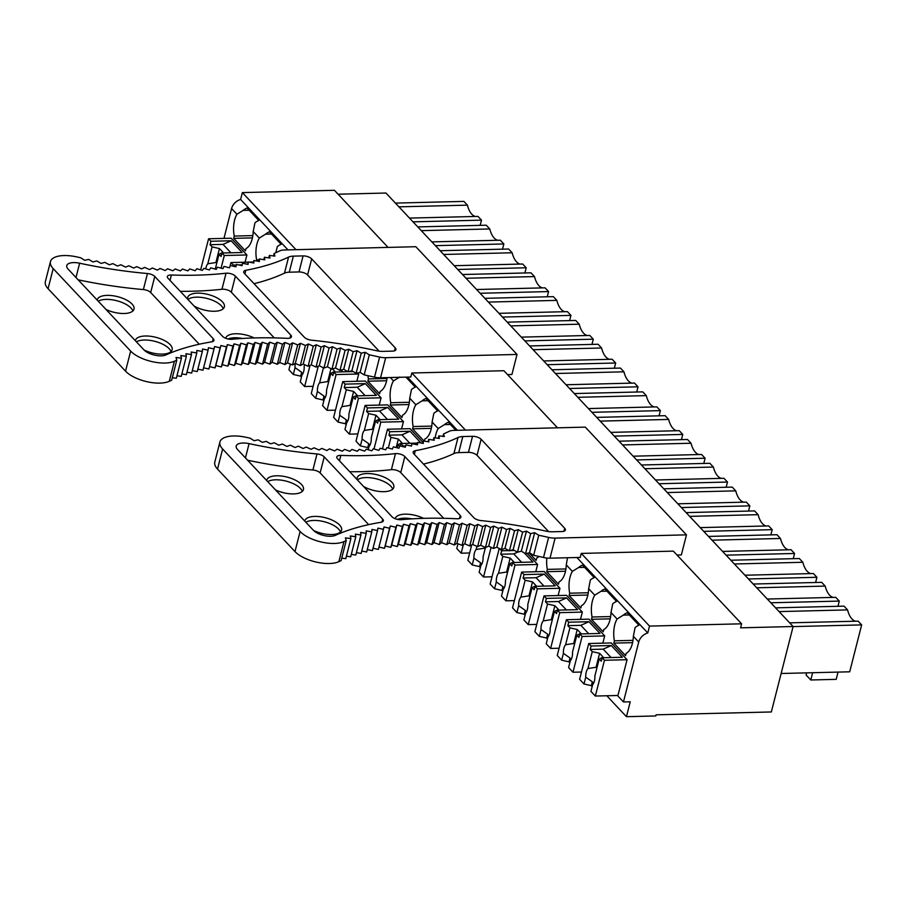 <?xml version="1.0" encoding="UTF-8"?>
<svg xmlns="http://www.w3.org/2000/svg" width="907" height="907" viewBox="0 0 907 907"><rect width="100%" height="100%" fill="white"/><g stroke="black" fill="none" stroke-linecap="round" stroke-linejoin="round"><path stroke-width="1.36" d="M338.107 194.211L385.963 193.032L793.115 626.522L771.335 711.961L656.101 714.807L655.806 715.952L626.442 716.689L606.783 695.76M576.897 557.51L647.779 632.973L649.525 626.091L741.597 623.812L740.577 627.825L793.115 626.522M741.597 623.812L673.345 551.139L581.274 553.417L649.525 626.091M557.51 427.809L503.895 370.725L411.823 373.004L465.438 430.088M388.071 247.407L334.445 190.311L242.373 192.59L295.988 249.686M287.961 249.879L240.616 199.472L242.373 192.59M457.411 430.292L407.458 377.108M240.616 199.472A10.453 7.891 136.8 0 0 231.58 208.531L236.942 214.245A19.591 9.83 -91.4 0 0 234.255 236.069L233.677 238.36L245.412 250.865L246.001 248.563A19.591 9.83 -91.4 0 0 253.212 231.557L259.311 238.053L265.558 234.176L271.51 234.029M275.807 252.747L277.293 246.67A10.453 7.891 136.8 0 1 281.159 244.3L269.424 231.807A10.453 7.891 136.8 0 0 265.558 234.176M390.305 377.527L393.479 380.906L399.726 377.029M393.479 380.906A19.591 9.83 -91.4 0 0 390.792 402.731L390.214 405.021L401.948 417.526L402.527 415.225A19.591 9.83 -91.4 0 0 409.737 398.218L411.461 389.534A10.453 7.891 136.8 0 1 415.327 387.153L405.928 377.142M409.737 398.218L415.848 404.715L422.095 400.837L428.047 400.69M424.363 441.119L424.895 439.033A19.591 9.83 -91.4 0 0 432.106 422.027L433.829 413.343A10.453 7.891 136.8 0 1 437.696 410.962L425.95 398.468A10.453 7.891 136.8 0 0 422.095 400.837M432.106 422.027L438.206 428.523L444.453 424.646L450.405 424.499M455.881 430.326L448.319 422.277A10.453 7.891 136.8 0 0 444.453 424.646M546.842 558.032A19.591 9.83 -91.4 0 0 547.329 569.392L546.74 571.693L558.485 584.187L559.063 581.897A19.591 9.83 -91.4 0 0 566.274 564.88L567.487 557.748M566.274 564.88L572.374 571.376L578.621 567.499L584.573 567.351M572.374 571.376A19.591 9.83 -91.4 0 0 569.687 593.201L569.108 595.502L580.843 607.996L581.432 605.706A19.591 9.83 -91.4 0 0 588.643 588.688L590.366 580.004A10.453 7.891 136.8 0 1 594.221 577.623L582.487 565.129A10.453 7.891 136.8 0 0 578.621 567.499M588.643 588.688L594.743 595.185L600.99 591.307L606.942 591.16M594.743 595.185A19.591 9.83 -91.4 0 0 592.056 617.009L591.466 619.311L603.2 631.805L603.79 629.515A19.591 9.83 -91.4 0 0 611.001 612.497L612.724 603.813A10.453 7.891 136.8 0 1 616.59 601.432L604.844 588.938A10.453 7.891 136.8 0 0 600.99 591.307M611.001 612.497L617.1 618.993L623.347 615.116L629.299 614.969M617.1 618.993A19.591 9.83 -91.4 0 0 614.413 640.818L613.835 643.12L625.569 655.614L626.147 653.323A19.591 9.83 -91.4 0 0 633.358 636.306L635.081 627.621A10.453 7.891 136.8 0 1 638.947 625.24L627.213 612.747A10.453 7.891 136.8 0 0 623.347 615.116M647.779 632.973A10.453 7.891 136.8 0 0 638.732 642.02L623.46 701.95L617.826 695.941L627.066 659.706L611.329 642.961L588.734 643.517L579.618 679.298L584.017 683.991L585.752 677.178L592.362 681.792L591.364 685.658L584.017 683.991M236.942 214.245L243.189 210.367L249.142 210.22M253.212 231.557L254.935 222.861A10.453 7.891 136.8 0 1 258.79 220.492L247.055 207.998A10.453 7.891 136.8 0 0 243.189 210.367M356.859 381.269L358.719 374.001L357.698 372.913M379.228 405.078L381.076 397.81L365.351 381.065L342.755 381.62L333.629 417.401L338.039 422.084L339.774 415.281L346.372 419.884L345.386 423.762L338.039 422.084M401.586 428.886L403.445 421.619L387.708 404.873L365.113 405.429L355.998 441.21L360.396 445.893L362.131 439.09L368.741 443.693L367.754 447.57L360.396 445.893M422.945 442.389L410.077 428.682L387.482 429.238L382.471 448.897M535.754 571.75L537.613 564.471L527.137 553.327M558.122 595.559L559.97 588.28L544.245 571.535L521.65 572.09L512.534 607.871L516.933 612.554L518.668 605.751L525.266 610.366L524.28 614.232L516.933 612.554M580.48 619.368L582.339 612.089L566.603 595.343L544.007 595.899L534.892 631.68L539.291 636.363L541.025 629.56L547.635 634.174L546.649 638.04L539.291 636.363M602.849 643.176L604.697 635.898L588.972 619.152L566.376 619.708L557.249 655.489L561.66 660.183L563.394 653.369L569.993 657.983L569.006 661.849L561.66 660.183M529.076 552.885L536.116 560.379L536.706 558.088A19.591 9.83 -91.4 0 0 538.917 556.445M438.206 428.523A19.591 9.83 -91.4 0 0 435.179 437.854M424.057 441.063L412.572 428.83L413.15 426.539A19.591 9.83 -91.4 0 1 415.848 404.715M367.947 375.702A19.591 9.83 -91.4 0 0 368.435 378.922L367.845 381.212L379.591 393.717L380.169 391.416A19.591 9.83 -91.4 0 0 387.13 377.607M256.352 260.955L256.624 259.878A19.591 9.83 -91.4 0 1 259.311 238.053M223.972 238.382L231.58 208.531M245.049 262.225L246.908 254.958L231.172 238.212L208.576 238.768L200.651 269.889M626.442 716.689L630.24 701.78L623.46 701.95M806.618 672.869L806.085 674.978L810.779 679.978L836.197 679.343L838.045 672.087M812.627 672.722L810.779 679.978M793.092 626.601L861.65 624.9L849.7 671.804L781.142 673.493M775.564 607.849L844.043 606.148L847.569 609.901L779.09 611.601M861.65 624.9L858.124 621.148L789.657 622.848M855.539 621.216A19.591 9.83 88.6 0 1 847.569 609.901M753.207 584.04L821.685 582.339L825.2 586.092L756.733 587.793M770.814 602.781L839.292 601.092L837.955 606.307M839.292 601.092L835.766 597.339L767.288 599.039M833.182 597.407A19.591 9.83 88.6 0 1 825.2 586.092M730.849 560.231L799.316 558.531L802.842 562.283L734.364 563.984M748.456 578.972L816.924 577.283L815.597 582.498M816.924 577.283L813.409 573.53L744.93 575.231M810.813 573.598A19.591 9.83 88.6 0 1 802.842 562.283M708.48 536.422L776.959 534.722L780.473 538.475L712.006 540.175M726.088 555.163L794.566 553.474L793.24 558.689M794.566 553.474L791.04 549.721L722.573 551.422M788.455 549.789A19.591 9.83 88.6 0 1 780.473 538.475M686.123 512.614L754.59 510.913L758.116 514.666L689.637 516.366M703.73 531.355L772.197 529.665L770.871 534.881M772.197 529.665L768.683 525.913L700.204 527.613M766.098 525.981A19.591 9.83 88.6 0 1 758.116 514.666M663.754 488.805L732.232 487.104L735.758 490.857L667.28 492.546M681.361 507.546L749.84 505.857L748.513 511.072M749.84 505.857L746.314 502.104L677.846 503.804M743.729 502.172A19.591 9.83 88.6 0 1 735.758 490.857M641.396 464.996L709.875 463.296L713.39 467.048L644.922 468.738M659.004 483.737L727.482 482.048L726.144 487.263M727.482 482.048L723.956 478.295L655.478 479.996M721.371 478.363A19.591 9.83 88.6 0 1 713.39 467.048M619.039 441.187L687.506 439.487L691.032 443.24L622.553 444.929M636.646 459.928L705.113 458.239L703.787 463.443M705.113 458.239L701.599 454.486L633.12 456.187M699.002 454.554A19.591 9.83 88.6 0 1 691.032 443.24M596.67 417.379L665.148 415.678L668.663 419.431L600.196 421.12M614.277 436.12L682.756 434.43L681.429 439.634M682.756 434.43L679.23 430.678L610.762 432.378M676.645 430.746A19.591 9.83 88.6 0 1 668.663 419.431M574.312 393.57L642.78 391.869L646.306 395.622L577.827 397.311M591.92 412.311L660.387 410.622L659.06 415.825M660.387 410.622L656.872 406.869L588.394 408.569M654.287 406.937A19.591 9.83 88.6 0 1 646.306 395.622M551.944 369.761L620.422 368.061L623.948 371.813L555.469 373.503M569.551 388.502L638.029 386.813L636.703 392.017M638.029 386.813L634.503 383.06L566.036 384.761M631.918 383.128A19.591 9.83 88.6 0 1 623.948 371.813M529.586 345.952L598.064 344.252L601.579 348.005L533.112 349.694M547.193 364.693L615.672 363.004L614.334 368.208M615.672 363.004L612.146 359.251L543.667 360.941M609.561 359.319A19.591 9.83 88.6 0 1 601.579 348.005M507.228 322.144L575.696 320.443L579.222 324.196L510.743 325.885M524.836 340.885L593.303 339.195L591.976 344.399M593.303 339.195L589.788 335.443L521.31 337.132M587.192 335.511A19.591 9.83 88.6 0 1 579.222 324.196M484.86 298.335L553.338 296.634L556.853 300.387L488.385 302.076M502.467 317.076L570.945 315.387L569.619 320.59M570.945 315.387L567.419 311.634L498.952 313.323M564.834 311.702A19.591 9.83 88.6 0 1 556.853 300.387M462.502 274.526L530.969 272.826L534.495 276.578L466.017 278.268M480.109 293.267L548.576 291.578L547.25 296.782M548.576 291.578L545.062 287.825L476.583 289.514M542.477 287.893A19.591 9.83 88.6 0 1 534.495 276.578M440.133 250.717L508.612 249.017L512.138 252.77L443.659 254.459M457.74 269.458L526.219 267.769L524.892 272.973M526.219 267.769L522.693 264.016L454.226 265.706M520.108 264.073A19.591 9.83 88.6 0 1 512.138 252.77M417.776 226.909L486.254 225.208L489.769 228.961L421.302 230.65M435.383 245.65L503.861 243.96L502.523 249.164M503.861 243.96L500.335 240.208L431.857 241.897M497.75 240.264A19.591 9.83 88.6 0 1 489.769 228.961M395.418 203.089L463.885 201.399L467.411 205.152L398.933 206.841M413.025 221.841L481.492 220.152L480.166 225.355M481.492 220.152L477.978 216.399L409.499 218.088M475.381 216.456A19.591 9.83 88.6 0 1 467.411 205.152M613.835 643.12L632.587 642.655M633.007 640.365L614.413 640.818M591.466 619.311L610.218 618.846M610.638 616.556L592.056 617.009M569.108 595.502L587.861 595.037M588.28 592.747L569.687 593.201M546.74 571.693L565.503 571.229M565.911 568.938L547.329 569.392M412.572 428.83L431.324 428.365M431.743 426.086L413.15 426.539M390.214 405.021L408.966 404.556M409.386 402.277L390.792 402.731M367.845 381.212L386.597 380.747M387.017 378.468L368.435 378.922M259.039 259.821L256.624 259.878M233.677 238.36L252.429 237.895M252.849 235.605L234.255 236.069M346.406 556.206L350.692 556.785L355.805 536.717L350.272 535.969L350.896 538.565L345.408 537.908L346.225 540.549A237.679 100.632 -165.7 0 0 343.991 541.581A26.122 11.065 -165.7 0 1 300.104 531.513L222.634 449.022A26.122 11.065 -165.7 0 1 219.913 442.015A26.122 11.065 -165.7 0 1 245.82 437.242L250.083 438.16L254.141 440.711L258.166 439.827L262.35 442.344L266.25 441.358L270.558 443.84L274.311 442.763L278.744 445.201L282.349 444.045L286.895 446.425L290.353 445.178L295.013 447.525L298.312 446.187L303.074 448.477L306.215 447.072L311.078 449.294L314.06 447.809L319.015 449.974L321.815 448.409L326.86 450.518L329.502 448.874L334.626 450.926L337.087 449.203L342.29 451.187L344.581 449.384L349.841 451.301L351.961 449.441L357.29 451.289L359.217 449.35L364.591 451.13L366.337 449.124L371.768 450.824L373.333 448.75L378.809 450.382L380.169 448.251L385.679 449.804L386.858 447.605L392.402 449.078L393.389 446.834L398.955 448.217L399.749 445.915L405.327 447.219L405.928 444.872L411.506 446.085L411.914 443.693L417.503 444.827L417.719 442.378L423.297 443.421L423.32 440.938L428.886 441.89L428.705 439.362L434.26 440.235L433.886 437.673L439.407 438.444L438.841 435.848L444.339 436.528L443.58 433.909A237.679 100.632 -165.7 0 0 449.282 431.256A13.129 5.555 -165.7 0 1 453.931 430.383L585.287 427.129L686.474 534.858L681.361 554.925L677.007 555.039M686.474 534.858L555.118 538.112A13.129 5.555 -165.7 0 1 548.622 537.409L543.508 557.476A13.129 5.555 -165.7 0 0 550.005 558.179L580.242 557.431L581.274 553.417M343.991 541.581L338.867 561.648A26.122 11.065 -165.7 0 1 294.99 551.581L217.521 469.089A26.122 11.065 -165.7 0 1 214.8 462.082L219.913 442.015M338.867 561.648A237.679 100.632 -165.7 0 1 341.111 560.617L346.225 540.549M543.508 557.476A237.679 100.632 -165.7 0 0 533.656 555.322L538.769 535.255A237.679 100.632 -165.7 0 1 548.622 537.409M538.769 535.255L534.665 532.704L529.552 552.771L525.55 553.689L521.332 551.184L517.478 552.193L513.135 549.721L509.428 550.821L504.961 548.406L501.39 549.585L496.809 547.204L493.397 548.474M533.656 555.322L529.552 552.771M534.665 532.704L530.663 533.622L525.55 553.689M443.58 433.909L442.956 436.358M438.841 435.848L438.228 438.274M458.727 452.604A13.117 5.555 14.3 0 0 453.919 453.557L458.012 437.503A13.117 5.555 14.3 0 1 462.819 436.55L472.524 436.312L468.443 452.366L458.727 452.604L462.819 436.55M414.34 454.362L415.281 450.7A250.74 106.164 14.3 0 0 458.012 437.503M423.49 464.101A250.74 106.164 14.3 0 0 453.919 453.557M468.443 452.366A6.53 2.766 14.3 0 1 477.025 455.348L548.633 531.593M477.025 455.348L481.118 439.294A6.53 2.766 14.3 0 0 472.524 436.312M415.281 450.7A6.53 2.766 14.3 0 0 413.173 452.083A6.53 2.766 14.3 0 0 413.853 453.829L473.794 517.659A6.53 2.766 14.3 0 0 480.925 520.584A250.74 106.164 14.3 0 1 545.957 531.117A13.061 5.533 14.3 0 0 552.261 531.785L561.977 531.547A6.53 2.766 14.3 0 0 565.378 530.039A6.53 2.766 14.3 0 0 564.698 528.282L481.118 439.294M443.659 518.282L400.758 472.615A6.53 2.766 14.3 0 0 391.393 469.679L395.486 453.625A6.53 2.766 14.3 0 1 404.839 456.561L460.2 515.493L459.452 518.464M339.467 460.801L340.839 455.405A250.808 106.187 14.3 0 0 395.486 453.625M349.739 471.742A250.808 106.187 14.3 0 0 391.393 469.679M340.839 455.405A6.53 2.766 14.3 0 0 336.792 456.913A6.53 2.766 14.3 0 0 337.472 458.67L392.005 516.741A6.53 2.766 14.3 0 0 401.223 519.688A250.74 106.164 14.3 0 1 456.663 518.759A6.53 2.766 14.3 0 0 460.881 517.251A6.53 2.766 14.3 0 0 460.2 515.493M361.746 551.059L366.677 551.966L371.791 531.899L366.201 530.878L366.247 533.373L360.68 532.443L360.907 534.983L355.363 534.144L355.793 536.706M493.827 526.083L488.714 546.15L493.408 548.486L498.521 528.418L493.827 526.083L490.574 527.432L485.778 525.164L482.683 526.604L477.796 524.382L474.86 525.901L469.883 523.747L467.116 525.334L462.048 523.237L459.464 524.904L454.316 522.874L451.901 524.62L446.675 522.659L444.441 524.473L439.158 522.568L437.095 524.461L431.755 522.636L429.873 524.586L424.476 522.829L422.787 524.858L417.333 523.169L415.837 525.255L410.349 523.656L409.034 525.799L403.513 524.269L402.379 526.479L396.835 525.028L395.906 527.296L390.339 525.935L389.591 528.248L384.012 526.967L383.468 529.325L377.879 528.135L377.527 530.55L371.938 529.439L371.779 531.899M530.674 533.622L526.445 531.117L522.602 532.126L518.248 529.654L514.541 530.754L510.074 528.339L506.503 529.518L501.922 527.137L498.51 528.407M316.997 453.942A6.53 2.766 -165.7 0 1 324.218 456.879L382.663 519.099A6.53 2.766 -165.7 0 1 383.344 520.856A6.53 2.766 -165.7 0 1 381.099 522.262A250.74 106.164 -165.7 0 0 335.261 535.379A13.061 5.533 -165.7 0 1 313.425 530.3L237.566 449.532A13.061 5.533 -165.7 0 1 236.205 446.029A13.061 5.533 -165.7 0 1 249.085 443.625A250.74 106.164 -165.7 0 0 316.997 453.942L312.904 469.996A250.74 106.164 14.3 0 1 247.622 460.234M312.904 469.996A6.53 2.766 14.3 0 1 320.126 472.932L368.695 524.643M313.618 530.504A18.945 8.016 14.3 0 0 331.747 534.529A18.945 8.016 14.3 0 0 341.588 530.142A18.945 8.016 14.3 0 0 333.651 520.833A18.945 8.016 14.3 0 0 314.729 516.412A18.945 8.016 14.3 0 0 304.888 520.788A18.945 8.016 14.3 0 0 304.82 521.14M275.456 489.882A18.945 8.016 14.3 0 0 293.596 493.907A18.945 8.016 14.3 0 0 303.437 489.531A18.945 8.016 14.3 0 0 295.501 480.211A18.945 8.016 14.3 0 0 276.578 475.79A18.945 8.016 14.3 0 0 266.737 480.177A18.945 8.016 14.3 0 0 266.669 480.517M363.537 486.424A18.945 8.016 14.3 0 0 383.978 491.673A18.945 8.016 14.3 0 0 393.819 487.286A18.945 8.016 14.3 0 0 385.883 477.978A18.945 8.016 14.3 0 0 366.961 473.556A18.945 8.016 14.3 0 0 357.109 477.932A18.945 8.016 14.3 0 0 357.086 479.554M423.558 518.351A18.945 8.016 14.3 0 0 405.112 514.167A18.945 8.016 14.3 0 0 395.259 518.555A18.945 8.016 14.3 0 0 395.225 518.713M397.47 519.394A18.945 8.016 -165.7 0 1 404.08 518.18A18.945 8.016 -165.7 0 1 411.869 518.872M488.714 546.15L485.46 547.499L480.665 545.232L477.57 546.672L472.672 544.449L469.747 545.969L464.769 543.815L462.003 545.402L456.935 543.304L454.35 544.971L449.203 542.942L446.788 544.688L441.562 542.726L439.328 544.54L434.045 542.635L431.981 544.529M437.106 524.461L431.993 544.529L426.63 542.703L424.759 544.654L419.363 542.896L417.673 544.926L412.22 543.236L410.712 545.322L405.236 543.724L403.91 545.867L398.4 544.336L397.266 546.547L391.722 545.096L390.792 547.363L385.226 546.003L384.477 548.316M389.602 528.248L384.489 548.316L378.967 547.046M383.48 529.337L378.366 549.404L373.026 548.259M377.539 530.55L372.426 550.617L367.29 549.597M366.258 533.373L361.133 553.44L356.417 552.658M360.918 534.983L355.805 555.05L351.304 554.37M350.907 538.565L345.794 558.633L341.735 558.156M357.426 479.916A18.945 8.016 -165.7 0 1 365.929 477.57A18.945 8.016 -165.7 0 1 392.686 489.134M305.886 522.273A18.945 8.016 -165.7 0 1 313.709 520.425A18.945 8.016 -165.7 0 1 340.454 531.99M267.735 481.651A18.945 8.016 -165.7 0 1 275.558 479.803A18.945 8.016 -165.7 0 1 302.303 491.379M390.339 525.935L385.226 546.003M390.804 547.363L395.917 527.296M396.835 525.028L391.722 545.096M402.391 526.479L397.277 546.547M403.513 524.269L398.4 544.336M409.046 525.799L403.921 545.867M410.349 523.656L405.236 543.724M415.848 525.266L410.724 545.334M417.333 523.169L412.22 543.236M422.798 524.858L417.673 544.926M424.476 522.829L419.363 542.896M429.884 524.586L424.771 544.654M431.755 522.636L426.63 542.703M439.158 522.568L434.045 542.635M444.453 524.473L439.339 544.54M446.675 522.659L441.562 542.726M451.913 524.62L446.788 544.688M454.316 522.874L449.203 542.942M459.475 524.915L454.362 544.982M462.048 523.237L456.935 543.304M467.128 525.334L462.014 545.402M469.883 523.747L464.769 543.815M474.871 525.901L469.758 545.969M477.796 524.382L472.672 544.449M482.694 526.604L477.581 546.672M485.778 525.164L480.665 545.232M490.585 527.443L483.068 556.875A9.138 4.58 -91.4 0 1 482.615 561.875A9.138 4.58 -91.4 0 1 480.869 565.514L479.134 572.317L483.533 576.999L492.025 576.795M501.922 527.137L496.809 547.204M501.401 549.585L506.514 529.518M510.074 528.339L504.961 548.406M514.541 530.754L509.428 550.821M518.248 529.654L513.135 549.721M522.602 532.126L517.489 552.193M526.445 531.117L521.332 551.184M433.886 437.673L433.274 440.076M428.705 439.362L428.093 441.754M423.32 440.938L422.707 443.319M417.719 442.378L417.118 444.747M411.914 443.693L411.313 446.051M273.506 255.944L274.129 253.484A237.679 100.632 14.3 0 0 279.583 250.956A13.129 5.555 14.3 0 1 284.492 249.969L415.837 246.715L517.024 354.444L511.911 374.512L507.557 374.625M96.8 260.955L92.899 261.93L88.705 259.413L84.68 260.309L80.61 257.747A237.679 100.632 14.3 0 1 76.585 256.874A26.122 11.065 14.3 0 0 50.463 261.601L45.35 281.669A26.122 11.065 14.3 0 0 48.071 288.675L125.54 371.167A26.122 11.065 14.3 0 0 169.303 381.291L174.416 361.224A26.122 11.065 14.3 0 1 130.665 351.1L125.54 371.167M50.463 261.601A26.122 11.065 14.3 0 0 53.184 268.608L130.665 351.1M169.303 381.291L171.672 380.203L176.797 360.136L174.416 361.224M374.512 377.165A13.129 5.555 14.3 0 0 380.555 377.765L385.679 357.698A13.129 5.555 14.3 0 1 379.625 357.086A237.679 100.632 14.3 0 0 369.308 354.83L364.195 374.897A237.679 100.632 14.3 0 1 374.512 377.165L379.625 357.086M274.129 253.484L274.889 256.114L269.39 255.434L268.767 257.86M176.797 360.136L175.981 357.505L181.457 358.152L180.844 355.555L186.354 356.304L185.935 353.73L191.479 354.569L191.241 352.029L196.808 352.959L196.774 350.465L202.352 351.485L202.51 349.025L208.088 350.136L208.451 347.721L214.029 348.923L214.585 346.553L220.163 347.835L220.9 345.522L226.467 346.882L227.396 344.626L232.952 346.066L234.074 343.866L239.595 345.386L240.911 343.243L246.398 344.853L247.894 342.767L253.348 344.445L255.037 342.427L260.434 344.172L262.316 342.222L267.656 344.048L269.719 342.166L275.002 344.059L277.236 342.245L282.462 344.207L284.877 342.461L290.013 344.501L292.61 342.835L297.677 344.921L300.444 343.334L305.421 345.488L308.346 343.98L313.244 346.191L316.328 344.762L321.123 347.03L324.377 345.68L329.071 347.993L332.484 346.735L337.064 349.104L340.624 347.925L345.091 350.34L348.798 349.252L353.152 351.712L357.007 350.703L361.224 353.208L356.111 373.276L360.102 372.358L364.195 374.897M361.224 353.208L365.215 352.29L360.102 372.358M365.215 352.29L369.308 354.83M245.831 270.286A250.74 106.164 -165.7 0 0 288.573 257.089A13.061 5.533 -165.7 0 1 293.358 256.137L303.085 255.899A6.53 2.766 -165.7 0 1 311.668 258.892L395.248 347.869A6.53 2.766 -165.7 0 1 395.928 349.626A6.53 2.766 -165.7 0 1 392.527 351.134L382.822 351.383A13.117 5.555 -165.7 0 1 376.484 350.703A250.74 106.164 -165.7 0 0 311.475 340.182A6.53 2.766 -165.7 0 1 304.355 337.257L244.402 273.426A6.53 2.766 -165.7 0 1 243.722 271.669A6.53 2.766 -165.7 0 1 245.831 270.286L244.901 273.948M311.668 258.892L307.575 274.946L379.183 351.179M307.575 274.946A6.53 2.766 14.3 0 0 298.993 271.953L289.265 272.191A13.061 5.533 14.3 0 0 284.481 273.143A250.74 106.164 14.3 0 1 254.039 283.687M171.4 275.002A250.74 106.164 -165.7 0 0 226.047 273.211A6.53 2.766 -165.7 0 1 235.401 276.147L290.762 335.091A6.53 2.766 -165.7 0 1 291.442 336.848A6.53 2.766 -165.7 0 1 287.224 338.345A250.808 106.187 -165.7 0 0 231.773 339.286A6.53 2.766 -165.7 0 1 222.566 336.327L168.022 278.268A6.53 2.766 -165.7 0 1 167.341 276.51A6.53 2.766 -165.7 0 1 171.4 275.002L170.028 280.388M226.047 273.211L221.954 289.265A6.53 2.766 -165.7 0 1 231.308 292.201L274.209 337.88M221.954 289.265A250.74 106.164 -165.7 0 1 180.3 291.328M517.024 354.444L385.679 357.698M269.402 255.434L269.957 258.03L264.436 257.259L264.81 259.821L259.255 258.96L259.436 261.477L253.869 260.524L253.847 263.019L248.269 261.964L248.053 264.413L242.464 263.279L242.056 265.683L236.478 264.459L235.877 266.817L230.299 265.513L229.505 267.814L223.938 266.42L222.952 268.665L217.419 267.202M217.419 267.191L216.229 269.39L210.73 267.837L209.358 269.969L203.882 268.347L202.318 270.411L196.887 268.71L195.141 270.717L189.767 268.937L187.828 270.876L182.5 269.028M182.511 269.028L180.391 270.898L175.13 268.982L172.84 270.774L167.636 268.789L165.176 270.513L160.051 268.461L157.41 270.116L152.365 267.996L149.553 269.572L144.598 267.395L141.628 268.891L136.764 266.658L133.624 268.064L128.862 265.785L125.563 267.111L120.903 264.776L117.445 266.012L112.899 263.631L109.294 264.787L104.861 262.361L101.108 263.427L96.788 260.955M213.224 338.685L154.78 276.465A6.53 2.766 -165.7 0 0 147.467 273.517A250.74 106.164 -165.7 0 1 79.635 263.211A13.061 5.533 -165.7 0 0 66.755 265.615A13.061 5.533 -165.7 0 0 68.116 269.118L143.975 349.887A13.061 5.533 -165.7 0 0 165.811 354.966A250.74 106.164 -165.7 0 1 211.716 341.837A6.53 2.766 -165.7 0 0 213.905 340.442A6.53 2.766 -165.7 0 0 213.224 338.685L212.465 341.656M154.78 276.465L150.687 292.519L199.245 344.229M150.687 292.519A6.53 2.766 14.3 0 0 143.374 289.571A250.74 106.164 14.3 0 1 78.172 279.832M106.006 309.468A18.945 8.016 14.3 0 0 124.146 313.505A18.945 8.016 14.3 0 0 133.998 309.117A18.945 8.016 14.3 0 0 126.062 299.798A18.945 8.016 14.3 0 0 107.128 295.376A18.945 8.016 14.3 0 0 97.287 299.763A18.945 8.016 14.3 0 0 97.219 300.104M144.168 350.091A18.945 8.016 14.3 0 0 162.296 354.115A18.945 8.016 14.3 0 0 172.149 349.739A18.945 8.016 14.3 0 0 164.212 340.42A18.945 8.016 14.3 0 0 145.279 335.998A18.945 8.016 14.3 0 0 135.438 340.374A18.945 8.016 14.3 0 0 135.37 340.726M254.119 337.948A18.945 8.016 14.3 0 0 235.661 333.753A18.945 8.016 14.3 0 0 225.82 338.141A18.945 8.016 14.3 0 0 225.775 338.311M194.087 306.01A18.945 8.016 14.3 0 0 214.528 311.26A18.945 8.016 14.3 0 0 224.369 306.883A18.945 8.016 14.3 0 0 216.433 297.564A18.945 8.016 14.3 0 0 197.511 293.142A18.945 8.016 14.3 0 0 187.67 297.519A18.945 8.016 14.3 0 0 187.636 299.14M223.235 308.731A18.945 8.016 14.3 0 0 196.49 297.156A18.945 8.016 14.3 0 0 187.976 299.503M172.307 377.743L176.343 378.219L181.457 358.152M411.823 373.004L410.803 377.017L380.555 377.765M209.517 366.632L215.05 367.902L215.787 365.589L221.353 366.95L222.283 364.693L227.827 366.133L228.961 363.934L234.482 365.453L235.797 363.31L241.273 364.92L242.781 362.834L248.223 364.512L249.924 362.494L255.32 364.24L257.191 362.29L262.542 364.115L264.595 362.233L269.889 364.126L272.123 362.312L277.338 364.274L279.753 362.528L284.9 364.569L287.496 362.902L292.564 364.988L295.319 363.401L300.308 365.555L303.233 364.047L308.119 366.258L311.214 364.829L316.01 367.097L319.264 365.748L323.958 368.061L327.37 366.802L331.951 369.172L335.511 367.993L339.978 370.407L343.685 369.319L348.039 371.779L351.893 370.77L356.111 373.276M203.576 367.845L208.916 368.99L214.029 348.923M197.839 369.183L202.975 370.203L208.088 350.136M192.295 370.657L197.238 371.553L202.352 351.485M186.967 372.244L191.694 373.026L196.808 352.959M181.854 373.956L186.354 374.636L191.479 354.569M176.967 375.793L181.241 376.371L186.354 356.304M228.02 338.991A18.945 8.016 -165.7 0 1 234.641 337.767A18.945 8.016 -165.7 0 1 242.43 338.458M98.285 301.237A18.945 8.016 -165.7 0 1 106.108 299.389A18.945 8.016 -165.7 0 1 132.864 310.965M136.435 341.86A18.945 8.016 -165.7 0 1 144.258 340.012A18.945 8.016 -165.7 0 1 171.015 351.587M242.464 263.279L241.863 265.638M248.269 261.964L247.668 264.334M253.257 262.905L253.869 260.524M259.255 258.949L258.654 261.352M264.436 257.259L263.824 259.663M357.007 350.703L351.893 370.77M353.152 351.712L348.039 371.779M348.798 349.252L343.685 369.319M345.091 350.34L339.978 370.407M340.624 347.925L335.511 367.993M337.064 349.104L331.951 369.172M332.484 346.735L327.37 366.802M329.071 347.993L323.958 368.061M324.377 345.68L319.264 365.748M321.123 347.03L316.01 367.097M316.328 344.762L311.214 364.829M313.244 346.191L308.119 366.258M308.346 343.98L303.233 364.047M305.421 345.488L300.308 365.555M300.444 343.334L295.319 363.401A9.138 4.58 -91.4 0 0 295.047 367.664L301.646 372.267L300.659 376.144L293.312 374.466L288.914 369.784L290.365 364.081M297.677 344.921L292.564 364.988M292.61 342.835L287.496 362.902M290.013 344.501L284.9 364.569M284.877 342.461L279.753 362.528M282.462 344.207L277.338 364.274M277.236 342.245L272.123 362.312M275.002 344.059L269.889 364.126M269.719 342.166L264.595 362.233M267.656 344.048L262.542 364.115M262.316 342.222L257.191 362.29M260.434 344.172L255.32 364.24M255.037 342.427L249.924 362.494M253.348 344.445L248.223 364.512M247.894 342.767L242.781 362.834M246.398 344.853L241.273 364.92M240.911 343.243L235.797 363.31M239.595 345.386L234.482 365.453M234.074 343.866L228.961 363.934M232.952 346.066L227.827 366.133M227.396 344.626L222.283 364.693M226.467 346.882L221.353 366.95M220.9 345.522L215.787 365.589M220.163 347.835L215.05 367.902M627.066 659.706L604.47 660.273L595.343 696.043L617.939 695.488M592.18 686.52L591.364 685.658M595.343 696.043L590.945 691.361L592.679 684.558A9.138 4.58 -91.4 0 0 594.425 680.919A9.138 4.58 -91.4 0 0 594.879 675.919L599.187 659.026L603.132 657.076L599.618 653.323L596.058 667.28L587.951 668.538A9.138 4.58 -91.4 0 0 586.205 672.178A9.138 4.58 -91.4 0 0 585.752 677.178M593.314 683.685A9.138 4.58 88.6 0 1 592.362 681.792M596.999 667.586A9.138 4.58 -91.4 0 0 596.058 667.28M604.47 660.273L602.123 657.768L601.239 661.214L599.187 659.026M587.951 668.538L592.26 651.645L590.208 649.457L603.2 649.14L611.307 645.523L591.081 646.022L590.208 649.457M591.081 646.022L588.734 643.517M592.26 651.645L599.618 653.323M602.123 657.768L622.338 657.269L611.307 645.523M611.091 657.552L603.2 649.14M604.697 635.898L582.101 636.465L572.986 672.234L581.466 672.03M569.811 662.711L569.006 661.849M572.986 672.234L568.587 667.552L570.322 660.75A9.138 4.58 -91.4 0 0 572.068 657.11A9.138 4.58 -91.4 0 0 572.521 652.11L576.829 635.217L580.775 633.256L577.249 629.515L573.689 643.471L565.594 644.73A9.138 4.58 -91.4 0 0 563.848 648.369A9.138 4.58 -91.4 0 0 563.394 653.369M570.957 659.877A9.138 4.58 88.6 0 1 569.993 657.983M574.641 643.777A9.138 4.58 -91.4 0 0 573.689 643.471M582.101 636.465L579.754 633.959L578.881 637.406L576.829 635.217M565.594 644.73L569.902 627.837L567.85 625.649L580.843 625.331L588.949 621.714L568.723 622.213L567.85 625.649M568.723 622.213L566.376 619.708M569.902 627.837L577.249 629.515M579.754 633.959L599.981 633.46L588.949 621.714M588.734 633.744L580.843 625.331M582.339 612.089L559.744 612.656L550.617 648.426L559.109 648.222M547.454 638.902L546.649 638.04M550.617 648.426L546.218 643.743L547.953 636.941A9.138 4.58 -91.4 0 0 549.699 633.301A9.138 4.58 -91.4 0 0 550.152 628.302L554.46 611.409L558.406 609.447L554.891 605.706L551.331 619.662L543.236 620.921A9.138 4.58 -91.4 0 0 541.479 624.56A9.138 4.58 -91.4 0 0 541.025 629.56M548.599 636.056A9.138 4.58 88.6 0 1 547.635 634.174M552.284 619.969A9.138 4.58 -91.4 0 0 551.331 619.662M559.744 612.656L557.397 610.15L556.513 613.597L554.46 611.409M543.236 620.921L547.533 604.028L545.481 601.84L558.474 601.522L566.58 597.906L546.365 598.405L545.481 601.84M546.365 598.405L544.007 595.899M547.533 604.028L554.891 605.706M557.397 610.15L577.612 609.651L566.58 597.906M566.376 609.935L558.474 601.522M559.97 588.28L537.375 588.847L528.259 624.617L536.751 624.413M525.096 615.093L524.28 614.232M528.259 624.617L523.861 619.934L525.595 613.132A9.138 4.58 -91.4 0 0 527.341 609.493A9.138 4.58 -91.4 0 0 527.795 604.493L532.103 587.6L536.048 585.639L532.522 581.897L528.962 595.854L520.867 597.112A9.138 4.58 -91.4 0 0 519.121 600.751A9.138 4.58 -91.4 0 0 518.668 605.751M526.23 612.248A9.138 4.58 88.6 0 1 525.266 610.366M529.915 596.16A9.138 4.58 -91.4 0 0 528.962 595.854M537.375 588.847L535.028 586.341L534.155 589.788L532.103 587.6M520.867 597.112L525.176 580.219L523.124 578.031L536.116 577.714L544.223 574.097L523.997 574.596L523.124 578.031M523.997 574.596L521.65 572.09M525.176 580.219L532.522 581.897M535.028 586.341L555.254 585.843L544.223 574.097M544.007 586.126L536.116 577.714M537.613 564.471L515.017 565.038L505.902 600.808L514.382 600.604M499.247 548.463L490.165 584.063L494.576 588.745L496.31 581.943L502.909 586.557L501.922 590.423L494.576 588.745M502.727 591.285L501.922 590.423M505.902 600.808L501.492 596.126L503.226 589.323A9.138 4.58 -91.4 0 0 504.972 585.684A9.138 4.58 -91.4 0 0 505.437 580.684L509.734 563.791L513.691 561.83L510.165 558.088L506.605 572.045L498.51 573.303A9.138 4.58 -91.4 0 0 496.764 576.943A9.138 4.58 -91.4 0 0 496.31 581.943M503.873 588.439A9.138 4.58 88.6 0 1 502.909 586.557M507.557 572.351A9.138 4.58 -91.4 0 0 506.605 572.045M515.017 565.038L512.67 562.533L511.797 565.979L509.734 563.791M498.51 573.303L502.818 556.41L500.755 554.222L513.747 553.905L517.75 552.125M509.02 550.606L501.639 550.787L500.755 554.222M501.639 550.787L499.666 548.69M502.818 556.41L510.165 558.088M514.439 550.47L510.267 550.572M512.67 562.533L532.897 562.034L524.416 553.009M521.65 562.306L513.747 553.905M491.095 547.34L483.533 576.999M471.708 544.96L467.808 560.254L472.207 564.936L473.942 558.134L480.551 562.748L479.565 566.614L472.207 564.936M480.37 567.476L479.565 566.614M481.504 564.63A9.138 4.58 88.6 0 1 480.551 562.748M485.188 548.542A9.138 4.58 -91.4 0 0 484.247 548.236L476.141 549.495A9.138 4.58 -91.4 0 0 474.395 553.134A9.138 4.58 -91.4 0 0 473.942 558.134M476.141 549.495L476.935 546.388M484.247 548.236L484.542 547.068M463.364 544.619L461.175 553.191L469.656 552.987M461.175 553.191L456.777 548.508L457.99 543.747M411.381 445.791L410.247 445.813M405.656 445.927L403.207 445.983L403.025 446.686M403.207 445.983L400.86 443.489L400.214 446.029M399.556 446.471L397.924 444.736L401.88 442.786L398.354 439.045L396.189 447.525M397.153 447.775L397.924 444.736M388.298 447.99L391.008 437.367L388.944 435.179L401.937 434.861L410.043 431.244L389.829 431.743L388.944 435.179M389.829 431.743L387.482 429.238M391.008 437.367L398.354 439.045M420.984 442.99L410.043 431.244M417.537 443.081L400.86 443.489M409.839 443.262L401.937 434.861M403.445 421.619L380.849 422.174L374.024 448.965M368.559 448.432L367.754 447.57M369.693 445.586A9.138 4.58 88.6 0 1 368.741 443.693M368.231 449.713L369.058 446.471A9.138 4.58 -91.4 0 0 370.804 442.831A9.138 4.58 -91.4 0 0 371.258 437.832L375.566 420.927L379.511 418.977L375.997 415.236L372.437 429.192L364.331 430.451A9.138 4.58 -91.4 0 0 362.585 434.09A9.138 4.58 -91.4 0 0 362.131 439.09M373.378 429.499A9.138 4.58 -91.4 0 0 372.437 429.192M380.849 422.174L378.502 419.68L377.618 423.115L375.566 420.927M364.331 430.451L368.639 413.558L366.587 411.37L379.58 411.052L387.686 407.436L367.46 407.935L366.587 411.37M367.46 407.935L365.113 405.429M368.639 413.558L375.997 415.236M378.502 419.68L398.717 419.181L387.686 407.436M387.47 419.453L379.58 411.052M381.076 397.81L358.48 398.366L349.365 434.147L357.846 433.943M346.191 424.623L345.386 423.762M349.365 434.147L344.966 429.465L346.701 422.662A9.138 4.58 -91.4 0 0 348.447 419.023A9.138 4.58 -91.4 0 0 348.9 414.023L353.208 397.119L357.154 395.169L353.628 391.427L350.068 405.384L341.973 406.642A9.138 4.58 -91.4 0 0 340.227 410.281A9.138 4.58 -91.4 0 0 339.774 415.281M347.336 421.778A9.138 4.58 88.6 0 1 346.372 419.884M351.02 405.69A9.138 4.58 -91.4 0 0 350.068 405.384M358.48 398.366L356.134 395.871L355.261 399.307L353.208 397.119M341.973 406.642L346.281 389.749L344.229 387.561L357.222 387.244L365.328 383.627L345.102 384.126L344.229 387.561M345.102 384.126L342.755 381.62M346.281 389.749L353.628 391.427M356.134 395.871L376.36 395.373L365.328 383.627M365.113 395.645L357.222 387.244M358.719 374.001L336.123 374.557L326.996 410.338L335.488 410.134M318.266 366.156L311.271 393.593L315.67 398.275L317.405 391.473L324.014 396.076L323.028 399.953L315.67 398.275M323.833 400.815L323.028 399.953M326.996 410.338L322.597 405.656L324.332 398.853A9.138 4.58 -91.4 0 0 326.078 395.214A9.138 4.58 -91.4 0 0 326.531 390.214L330.84 373.31L334.785 371.36L332.54 368.968M324.978 397.969A9.138 4.58 88.6 0 1 324.014 396.076M328.663 381.881A9.138 4.58 -91.4 0 0 327.71 381.575L319.615 382.833A9.138 4.58 -91.4 0 0 317.858 386.473A9.138 4.58 -91.4 0 0 317.405 391.473M336.123 374.557L333.776 372.063L332.892 375.498L330.84 373.31M319.615 382.833L323.436 367.811M327.71 381.575L330.998 368.684M353.254 371.575L348.333 371.7M347.914 371.711L333.776 372.063M342.755 371.836L341.1 370.079M310.035 365.374L304.639 386.529L313.13 386.314M301.475 377.006L300.659 376.144M304.639 386.529L300.24 381.847L301.974 375.045A9.138 4.58 -91.4 0 0 303.72 371.405A9.138 4.58 -91.4 0 0 304.174 366.405L304.616 364.671M293.312 374.466L295.047 367.664M302.609 374.16A9.138 4.58 88.6 0 1 301.646 372.267M248.223 262.146L230.945 262.577L229.913 266.624M253.484 262.021L249.119 262.123M236.342 265.003L233.292 265.082L233.02 266.148M233.292 265.082L230.945 262.577M242.067 264.855L238.688 264.946M246.908 254.958L224.312 255.513L221.081 268.177M216.852 262.837A9.138 4.58 -91.4 0 0 215.9 262.531L207.805 263.79A9.138 4.58 -91.4 0 0 206.048 267.418A9.138 4.58 -91.4 0 0 205.753 268.903M224.312 255.513L221.966 253.019L221.081 256.454L219.029 254.266L222.975 252.316L219.46 248.563L215.9 262.531M215.254 269.118L219.029 254.266M207.805 263.79L212.102 246.897L210.05 244.709L223.043 244.391L231.149 240.763L210.934 241.273L210.05 244.709M210.934 241.273L208.576 238.768M212.102 246.897L219.46 248.563M221.966 253.019L242.18 252.52L231.149 240.763M230.945 252.792L223.043 244.391M633.358 636.306L638.732 642.02M555.118 538.112L550.005 558.179M300.104 531.513L294.99 551.581M222.634 449.022L217.521 469.089M563.939 531.253L564.698 528.282M400.758 472.615L404.839 456.561M245.434 457.922L249.085 443.625M320.126 472.932L324.218 456.879M381.915 522.069L382.663 519.099M48.071 288.675L53.184 268.608M395.248 347.869L394.488 350.839M288.573 257.089L284.481 273.143M293.358 256.137L289.265 272.191M303.085 255.899L298.993 271.953M290.762 335.091L290.002 338.062M235.401 276.147L231.308 292.201M79.635 263.211L75.995 277.508M147.467 273.517L143.374 289.571"/></g></svg>
